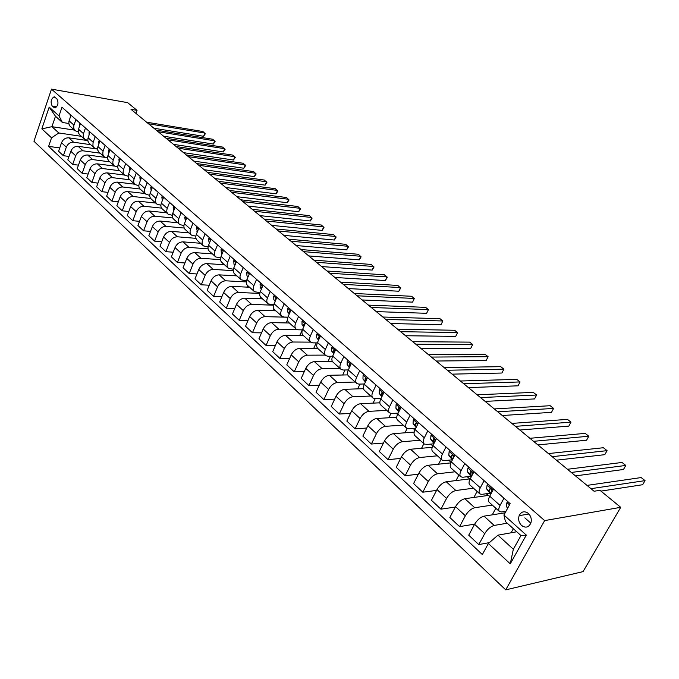 <?xml version="1.0" encoding="UTF-8"?>
<svg xmlns="http://www.w3.org/2000/svg" width="679" height="679" viewBox="0 0 679 679"><rect width="100%" height="100%" fill="white"/><g stroke="black" fill="none" stroke-linecap="round" stroke-linejoin="round"><path stroke-width="1.02" d="M528.313 513.375C524.392 510.693 521.336 511.448 519.155 515.641C518.043 519.393 518.849 522.677 521.591 525.495C525.597 528.27 528.686 527.456 530.859 523.076C531.869 519.342 531.02 516.108 528.313 513.375M544.643 520.589L620.716 507.323L583.04 571.625L505.719 589.864L33.95 141.257L51.485 89.136L544.643 520.589L505.719 589.864M135.936 113.401L137.048 110.363L130.988 109.319L594.074 491.231L600.015 490.331L620.716 507.323M52.241 106.136L55.067 107.995C58.19 105.763 58.784 102.665 56.849 98.684L54.057 96.842C50.925 99.032 50.322 102.13 52.241 106.136L56.722 106.875M51.536 137.845L41.843 128.849L49.177 107.104L59.014 115.931L62.417 122.483L55.483 116.236L51.935 126.676L58.818 132.974L51.536 137.845L48.616 146.375L482.345 554.556L488.371 543.514L497.945 535.162L513.341 549.269L520.963 535.561L505.414 521.548L503.937 515.021L526.31 535.094L510.26 563.842L488.371 543.514M503.937 515.021L510.141 503.674L61.984 107.24L59.014 115.931M137.048 110.363L127.652 102.656L51.485 89.136M74.418 130.088L51.935 126.676L41.843 128.849M62.417 122.483L68.774 123.476M503.971 498.216L500.058 505.431C498.522 508.418 498.344 510.464 499.54 511.576L501.535 511.941L506.008 511.236M484.102 480.63L480.291 487.785C478.797 490.747 478.661 492.801 479.883 493.939L481.903 494.346L489.771 493.251M464.801 463.562L461.092 470.649C459.641 473.594 459.539 475.648 460.786 476.802L462.832 477.244L470.725 476.302M446.044 446.977L442.436 454.005C441.027 456.925 440.96 458.97 442.233 460.158L444.295 460.634L452.206 459.819M427.821 430.851L424.307 437.819C422.932 440.713 422.898 442.767 424.197 443.964L426.276 444.482L433.805 443.828M410.099 415.175L406.67 422.083C405.346 424.961 405.338 427.006 406.653 428.228L408.75 428.772L415.726 428.279M392.861 399.931L389.525 406.78C388.227 409.632 388.252 411.669 389.585 412.908L391.69 413.486L398.166 413.121M376.09 385.086L372.83 391.885C371.574 394.711 371.625 396.748 372.975 398.004L375.097 398.607L381.089 398.352M359.76 370.649L356.585 377.38C355.355 380.189 355.431 382.226 356.806 383.491L358.928 384.119L364.487 383.958M343.863 356.577L340.765 363.257C339.568 366.04 339.661 368.077 341.053 369.359L343.184 370.013L348.335 369.919M328.373 342.878L325.343 349.507C324.18 352.265 324.307 354.294 325.708 355.584L327.847 356.263L332.617 356.237M313.282 329.527L310.328 336.097C309.191 338.838 309.335 340.858 310.753 342.165L312.9 342.861L317.314 342.887M298.565 316.516L295.679 323.026C294.576 325.742 294.737 327.762 296.171 329.077L298.319 329.799L302.418 329.867M284.221 303.827L281.403 310.286C280.325 312.977 280.503 314.988 281.946 316.321L284.102 317.051L287.904 317.152M270.225 291.444L267.475 297.852C266.423 300.525 266.618 302.528 268.069 303.869L273.756 304.752M256.577 279.366L253.878 285.723C252.86 288.371 253.072 290.374 254.532 291.715L259.964 292.641M243.252 267.585L240.612 273.883C239.611 276.514 239.848 278.509 241.317 279.858L246.519 280.809M230.24 256.076L227.669 262.323C226.684 264.937 226.939 266.915 228.416 268.273L233.389 269.257M217.535 244.839L215.014 251.035C214.063 253.623 214.326 255.601 215.812 256.968L220.582 257.969M205.126 233.856L202.665 240.01C201.731 242.581 202.002 244.55 203.496 245.917L208.08 246.935M193.006 223.136L190.587 229.23C189.679 231.785 189.967 233.746 191.461 235.121L195.866 236.156M181.149 212.646L178.789 218.697C177.898 221.235 178.204 223.187 179.697 224.562L183.941 225.606M169.563 202.401L167.246 208.402C166.38 210.914 166.695 212.858 168.197 214.241L172.279 215.302M158.241 192.378L155.966 198.336C155.118 200.831 155.449 202.766 156.951 204.15L160.881 205.211M147.156 182.583L144.933 188.49C144.101 190.96 144.44 192.887 145.951 194.279L149.745 195.348M136.318 172.992L134.136 178.849C133.322 181.31 133.67 183.228 135.189 184.62L138.847 185.69M125.708 163.605L123.57 169.419C122.772 171.855 123.137 173.773 124.647 175.165L128.187 176.234M115.328 154.422L113.232 160.193C112.451 162.612 112.816 164.513 114.335 165.905L117.747 166.983M105.16 145.433L102.953 151.629L102.809 154.379L104.235 156.849L107.537 157.918M95.213 136.623L93.04 142.777L92.913 145.51L94.347 147.971L97.547 149.041M85.461 128L83.339 134.102L83.22 136.827L84.663 139.28L87.761 140.349M75.912 119.555L73.824 125.607L73.722 128.314L75.174 130.758L78.17 131.828M81.37 136.326L58.818 132.974M87.786 140.595L68.808 137.829C65.473 137.693 63.045 139.322 61.534 142.709L58.589 151.23L63.359 155.703L69.003 156.45M90.663 144.669L73.638 142.225C70.285 142.106 67.858 143.744 66.33 147.139L63.359 155.703M97.547 149.066L78.136 146.325C74.783 146.214 72.339 147.861 70.803 151.273L67.807 159.862L72.678 164.42L78.45 165.158M100.153 153.182L83.059 150.814C79.706 150.713 77.245 152.376 75.7 155.797L72.678 164.42M105.05 157.367L87.659 154.999C84.289 154.905 81.828 156.577 80.266 160.015L77.219 168.672L82.184 173.323L88.109 174.045M109.837 161.865L92.684 159.582C89.305 159.497 86.836 161.178 85.265 164.632L82.184 173.323M114.598 166.109L97.369 163.851C93.991 163.775 91.512 165.472 89.925 168.935L86.819 177.66L91.886 182.405L97.963 183.118M119.708 170.735L102.504 168.528C99.117 168.468 96.622 170.174 95.026 173.654L91.886 182.405M124.52 175.046L107.29 172.89C103.895 172.831 101.392 174.554 99.788 178.051L96.613 186.835L101.799 191.682L108.02 192.369M129.791 179.782L112.527 177.669C109.132 177.618 106.62 179.349 104.999 182.863L101.799 191.682M134.705 184.187L117.416 182.116C114.013 182.082 111.492 183.831 109.854 187.353L106.628 196.197L111.916 201.145L118.299 201.824M140.086 189.017L122.772 186.997C119.36 186.971 116.822 188.728 115.175 192.267L111.916 201.145M145.102 193.515L127.762 191.546C124.342 191.529 121.804 193.294 120.141 196.851L116.847 205.771L122.245 210.821L128.806 211.475M150.67 198.455L133.228 196.528C129.799 196.52 127.253 198.302 125.573 201.875L122.245 210.821M155.72 203.046L138.329 201.171C134.892 201.179 132.337 202.97 130.648 206.552L127.287 215.54L132.804 220.709L139.543 221.337M161.551 208.105L143.914 206.263C140.477 206.28 137.905 208.088 136.199 211.687L132.804 220.709M166.567 212.782L149.125 211.008C145.679 211.042 143.099 212.858 141.385 216.474L137.956 225.53L143.592 230.809L150.517 231.403M172.729 217.967L154.837 216.211C151.383 216.253 148.786 218.086 147.054 221.719L143.592 230.809M177.652 222.72L160.159 221.065C156.705 221.116 154.099 222.967 152.351 226.608L148.854 235.732L154.617 241.13L161.738 241.699M184.204 228.042L165.99 226.379C162.527 226.447 159.913 228.314 158.156 231.972L154.617 241.13M188.974 232.889L171.439 231.344C167.968 231.42 165.345 233.296 163.571 236.971L159.998 246.163L165.897 251.68L173.213 252.215M195.985 238.346L177.406 236.784C173.926 236.869 171.295 238.762 169.504 242.454L165.897 251.68M200.551 243.277L182.974 241.851C179.494 241.962 176.846 243.863 175.038 247.563L171.397 256.832L177.423 262.476L184.951 262.968M208.071 248.879L189.076 247.411C185.588 247.529 182.931 249.448 181.106 253.174L177.423 262.476M212.391 253.895L194.771 252.605C191.274 252.732 188.609 254.667 186.767 258.402L183.05 267.747L189.212 273.518L196.969 273.96M220.488 259.641L201.009 258.292C197.513 258.436 194.831 260.388 192.98 264.139L189.212 273.518M224.494 264.759L206.84 263.596C203.335 263.758 200.644 265.727 198.769 269.495L194.975 278.908L201.281 284.807L209.268 285.205M233.237 270.649L213.223 269.419C209.709 269.597 207.01 271.575 205.126 275.36L201.281 284.807M236.878 275.878L219.19 274.851C215.667 275.037 212.96 277.032 211.059 280.834L207.171 290.323L213.63 296.367L221.863 296.706M246.333 281.912L225.725 280.809C222.203 281.013 219.478 283.024 217.552 286.844L213.63 296.367M249.549 287.251L231.828 286.368C228.297 286.589 225.564 288.617 223.629 292.454L219.657 302.011L226.268 308.207L234.764 308.478M259.794 293.421L238.516 292.471C234.985 292.7 232.243 294.745 230.283 298.599L226.268 308.207M262.527 298.887L244.771 298.166C241.232 298.412 238.473 300.474 236.504 304.345L232.447 313.987L239.212 320.318L247.979 320.522M273.637 305.202L251.62 304.404C248.081 304.676 245.314 306.755 243.32 310.642L239.212 320.318M275.801 310.804L258.02 310.244C254.481 310.524 251.697 312.62 249.685 316.524L245.535 326.243L252.469 332.735L261.525 332.854M287.871 317.246L265.039 316.635C261.491 316.94 258.699 319.054 256.67 322.975L252.469 332.735M289.398 323.009L271.6 322.61C268.044 322.932 265.243 325.063 263.189 329.001L258.954 338.796L266.058 345.45L275.411 345.484M296.808 329.468L278.797 329.171C275.233 329.51 272.423 331.658 270.344 335.613L266.058 345.45M303.335 335.502L285.511 335.29C281.955 335.647 279.128 337.819 277.032 341.792L272.695 351.663L279.977 358.478L289.653 358.419M310.702 342.131L292.887 342.012C289.322 342.386 286.479 344.576 284.365 348.565L279.977 358.478M317.611 348.319L299.779 348.293C296.205 348.683 293.353 350.89 291.223 354.896L286.784 364.852L294.245 371.837L304.268 371.668M325.165 355.1L307.332 355.176C303.768 355.592 300.899 357.816 298.743 361.848L294.245 371.837M332.404 361.44L314.402 361.618C310.829 362.051 307.952 364.292 305.771 368.341L301.23 378.373L308.886 385.545L319.266 385.239M339.992 368.4L322.152 368.68C318.578 369.138 315.684 371.396 313.486 375.462L308.886 385.545M347.623 369.936L348.132 370.386M347.707 374.893L329.4 375.283C325.818 375.759 322.924 378.042 320.7 382.124L316.041 392.241L323.9 399.6L334.671 399.15M355.185 382.039L337.353 382.532C333.771 383.032 330.86 385.332 328.611 389.44L323.9 399.6M363.367 383.991L364.148 384.687M363.52 388.685L344.788 389.305C341.206 389.831 338.278 392.156 336.012 396.273L331.242 406.475L339.305 414.02L350.491 413.418M370.776 396.035L352.953 396.748C349.371 397.291 346.426 399.634 344.134 403.776L339.305 414.02M379.527 398.42L380.605 399.379M379.858 402.808L360.583 403.699C357.001 404.268 354.048 406.636 351.73 410.795L346.85 421.082L355.125 428.831L366.745 428.042M386.775 410.388L368.969 411.338C365.378 411.932 362.416 414.317 360.074 418.502L355.125 428.831M396.12 413.239L397.504 414.479M396.731 417.288L376.803 418.476C373.212 419.096 370.233 421.506 367.874 425.708L362.866 436.071L371.362 444.032L383.457 443.048M403.199 425.13L385.409 426.319C381.819 426.964 378.831 429.4 376.438 433.618L371.362 444.032M413.163 428.457L414.877 429.994M414.165 432.124L393.464 433.66C389.873 434.331 386.869 436.784 384.45 441.019L379.315 451.476L388.048 459.649L400.652 458.435M420.063 440.264L402.308 441.715C398.709 442.411 395.696 444.889 393.251 449.15L388.048 459.649M430.681 444.1L432.744 445.942M432.2 447.325L410.574 449.252C406.984 449.982 403.954 452.477 401.484 456.763L396.222 467.296L405.193 475.699L418.34 474.222M437.386 455.804L419.664 457.536C416.074 458.291 413.027 460.812 410.532 465.115L405.193 475.699M448.692 460.184L451.119 462.348M450.873 462.891L428.169 465.285C424.579 466.066 421.523 468.62 418.994 472.932L413.587 483.558L422.813 492.199L436.563 490.425M455.185 471.778L437.514 473.798C433.923 474.613 430.851 477.184 428.296 481.53L422.813 492.199M467.211 476.717L469.656 478.899L446.256 481.759C442.666 482.608 439.585 485.213 437.004 489.567L431.454 500.279L440.943 509.165L455.329 507.052M473.484 488.201L455.864 490.518C452.282 491.392 449.184 494.023 446.57 498.411L440.943 509.165M486.274 493.735L488.176 495.441L464.86 498.717C461.279 499.625 458.164 502.282 455.524 506.678L449.829 517.483L459.59 526.624L474.689 524.112M492.3 505.083L474.748 507.722C471.167 508.664 468.043 511.346 465.37 515.777L459.59 526.624M505.168 512.781L484.008 516.159C480.426 517.135 477.295 519.842 474.587 524.29L468.731 535.179L478.78 544.592L489.415 542.606M507.255 523.203L494.185 525.436C490.611 526.446 487.454 529.187 484.721 533.652L478.78 544.592M521.795 525.461L522.855 526.403M516.761 531.767L497.945 535.162M524.85 517.865L530.834 523.161M71.015 115.226L68.952 121.261L68.859 123.96L70.013 126.124L74.928 130.546M48.616 146.375L59.735 147.912M80.47 123.586L78.365 129.664L78.255 132.38L79.401 134.552L84.417 139.059M90.112 132.116L87.973 138.244L87.846 140.977L88.991 143.159L94.109 147.75M99.957 140.825L97.657 147.47L97.742 150.169L98.769 151.935L103.997 156.628M110.015 149.72L107.672 156.416L107.732 159.124L108.759 160.898L114.097 165.693M120.285 158.81L118.171 164.598C117.382 167.026 117.747 168.935 119.258 170.327L124.41 174.944M144.338 193.43L144.508 192.98M130.775 168.086L128.62 173.926C127.813 176.37 128.161 178.288 129.681 179.68L134.943 184.399M154.804 202.945L155.007 202.41M141.495 177.567L139.288 183.449C138.465 185.91 138.813 187.837 140.324 189.229L145.713 194.058M165.489 212.671L165.735 212.035M152.444 187.26L150.203 193.184C149.355 195.671 149.694 197.606 151.205 198.989L156.713 203.938M176.404 222.61L176.693 221.863M163.647 197.165L161.356 203.14C160.49 205.644 160.813 207.587 162.323 208.971L167.959 214.029M187.557 232.761L187.888 231.912M175.097 207.29L172.755 213.316C171.872 215.837 172.186 217.789 173.688 219.164L179.46 224.35M198.947 243.15L199.329 242.182M186.81 217.653L184.416 223.722C183.517 226.268 183.814 228.22 185.316 229.604L191.223 234.909M210.583 253.768L211.025 252.673M198.786 228.254L196.35 234.374C195.425 236.937 195.713 238.898 197.207 240.273L203.259 245.705M222.483 264.632L222.984 263.41M211.05 239.093L208.555 245.272C207.613 247.852 207.884 249.821 209.37 251.188L215.574 256.755M234.645 275.75L235.214 274.384M223.595 250.195L221.048 256.424C220.081 259.022 220.344 260.999 221.821 262.366L228.178 268.069M247.088 287.124L247.725 285.604M236.445 261.559L233.839 267.84C232.855 270.454 233.092 272.449 234.569 273.798L241.079 279.646M259.811 298.777L260.541 297.062M249.609 273.204L246.944 279.527C245.934 282.167 246.154 284.161 247.623 285.511L254.302 291.503M272.831 310.71L273.764 308.555M263.087 285.129L260.363 291.512C259.327 294.168 259.531 296.171 260.991 297.512L267.84 303.657M286.148 322.932L287.506 319.843M276.905 297.351L274.112 303.785C273.051 306.467 273.247 308.47 274.689 309.802L281.717 316.108M299.787 335.46L302.282 329.858M291.062 309.879L288.21 316.363C287.124 319.062 287.293 321.082 288.728 322.406L295.942 328.874M313.749 348.31L316.202 342.878M305.584 322.72L302.664 329.256C301.544 331.989 301.697 334.009 303.123 335.316L310.524 341.961M328.042 361.483L330.452 356.246M320.48 335.893L317.483 342.488C316.338 345.238 316.473 347.258 317.882 348.565L325.479 355.389M342.691 375.003L345.034 369.979M335.757 349.413L332.693 356.059C331.513 358.835 331.624 360.863 333.024 362.153L340.833 369.155M357.689 388.88L359.963 384.093M351.442 363.282L348.302 369.996C347.096 372.788 347.181 374.816 348.565 376.098L356.585 383.296M373.068 403.122L375.249 398.598M367.543 377.532L364.326 384.297C363.087 387.106 363.146 389.152 364.513 390.408L372.763 397.809M388.829 417.763L390.934 413.46M384.085 392.165L380.783 398.98C379.51 401.824 379.544 403.861 380.894 405.108L389.373 412.722M404.99 432.803L407.12 428.517M401.077 407.196L397.699 414.071C396.383 416.931 396.392 418.977 397.724 420.208L406.441 428.033M421.566 448.276L423.883 443.684M418.544 422.644L415.073 429.586C413.723 432.464 413.706 434.518 415.013 435.731L423.993 443.786M438.558 464.19L441.138 459.174M436.504 438.532L432.947 445.534C431.555 448.437 431.505 450.491 432.795 451.679L442.029 459.972M455.999 480.571L458.868 475.088M454.981 454.879L451.323 461.932C449.897 464.869 449.812 466.914 451.077 468.086L460.591 476.624M473.891 497.444L477.091 491.435M473.993 471.693L470.233 478.814C468.765 481.767 468.646 483.821 469.885 484.967L479.688 493.76M492.258 514.843L495.831 508.248M493.565 489.007L489.703 496.188C488.193 499.167 488.04 501.212 489.245 502.341L499.345 511.406M511.1 532.786L513.358 528.703M55.483 116.236L49.177 107.104M526.31 535.094L520.963 535.561M510.26 563.842L513.341 549.269M70.735 114.972L70.073 117.976M153.929 128.238L203.59 136.292L204.846 133.059L148.514 123.773M203.59 136.292L205.313 133.805L202.902 131.522L146.596 122.195M80.105 123.264L79.502 124.019L79.468 126.447M163.605 136.224L213.367 144.058L214.649 140.799L158.199 131.76M213.367 144.058L215.107 141.538L212.671 139.237L156.246 130.147M89.67 131.726L89.051 132.481L89.068 135.079M173.476 144.355L223.332 151.969L224.639 148.684L168.069 139.899M223.332 151.969L225.08 149.414L222.627 147.097L166.075 138.261M99.431 140.358L98.803 141.122L98.871 143.88M183.534 152.656L233.491 160.023L234.815 156.722L178.136 148.2M233.491 160.023L235.24 157.443L232.761 155.101L176.107 146.528M109.395 149.176L108.759 149.94L108.886 152.86M193.795 161.11L243.837 168.239L245.187 164.904L188.406 156.671M243.837 168.239L245.594 165.617L243.099 163.257L186.335 154.965M119.572 158.173L118.918 158.945L119.114 162.018M204.252 169.742L254.387 176.608L255.754 173.255L198.879 165.311M254.387 176.608L256.144 173.951L253.623 171.575L196.766 163.571M129.969 167.373L129.299 168.137L129.562 171.363M214.929 178.543L265.133 185.138L266.533 181.76L209.565 174.121M265.133 185.138L266.906 182.456L264.36 180.045L207.409 172.347M140.587 176.761L139.908 177.533L140.247 180.903M225.818 187.531L276.098 193.838L277.516 190.434L220.471 183.118M276.098 193.838L277.872 191.113L275.309 188.686L218.273 181.301M151.434 186.36L150.738 187.132L151.128 190.604M236.937 196.698L287.276 202.707L288.728 199.287L231.607 192.301M287.276 202.707L289.059 199.949L286.47 197.504L229.358 190.451M162.527 196.172L161.814 196.944L162.323 200.602M248.285 206.06L298.675 211.755L300.152 208.309L242.972 201.671M298.675 211.755L300.466 208.962L297.852 206.492L240.68 199.779M173.858 206.204L173.137 206.976L173.739 210.779M259.87 215.616L310.311 220.989L311.814 217.518L254.574 211.245M310.311 220.989L312.102 218.163L309.463 215.659L252.24 209.31M185.452 216.457L184.713 217.238L185.409 221.193M271.71 225.369L322.177 230.41L323.713 226.913L266.431 221.023M322.177 230.41L323.976 227.541L321.311 225.021L264.038 219.045M197.309 226.947L196.554 227.728L197.351 231.853M283.797 235.341L334.297 240.018L335.859 236.504L278.543 231.013M334.297 240.018L336.105 237.115L333.406 234.569L276.098 228.993M209.446 237.675L208.674 238.465L208.945 242.004L209.573 242.751M296.146 245.526L346.663 249.838L348.259 246.29L290.918 241.215M346.663 249.838L348.471 246.884L345.755 244.313L288.422 239.161M221.863 248.658L221.065 249.448L221.32 253.004L222.075 253.912M308.767 255.932L359.293 259.853L360.914 256.28L303.572 251.646M359.293 259.853L361.109 256.866L358.359 254.269L301.018 249.541M222.924 251.85L222.644 252.537M234.569 259.904L233.763 260.694L233.983 264.267L234.875 265.345M321.668 266.575L372.185 270.089L373.84 266.491L316.499 262.315M372.185 270.089L374.01 267.059L371.235 264.437L313.893 260.159M235.817 263.07L235.35 264.216M247.58 271.413L246.757 272.203L246.944 275.793L247.988 277.049M334.857 277.456L385.358 280.546L387.047 276.922L329.731 273.221M385.358 280.546L387.183 277.465L384.382 274.817L327.057 271.023M249.006 274.639L248.387 276.107M260.906 283.202L260.065 283.992L260.227 287.599L261.415 289.042M348.352 288.575L398.819 291.223L400.542 287.573L343.26 284.374M398.819 291.223L400.652 288.1L397.818 285.426L340.527 282.124M262.493 286.521L261.763 287.039L261.755 288.244M274.562 295.28L273.696 296.069L273.824 299.694L275.173 301.34M362.153 299.957L412.577 302.138L414.334 298.463L357.095 295.789M412.577 302.138L414.334 298.463L411.55 296.265L354.302 293.489M275.708 298.692L276.302 298.718L275.436 299.176L275.479 300.644M288.558 307.663L287.667 308.453L287.769 312.085L289.271 313.944M376.268 311.61L426.633 313.299L428.432 309.59L371.26 307.477M426.633 313.299L428.432 309.59L425.589 307.349L368.4 305.117M290.451 311.262L289.449 311.61L289.543 313.325M302.902 320.352L301.994 321.142L302.053 324.791L303.734 326.862M390.722 323.527L441.011 324.706L442.844 320.972L385.757 319.436M441.011 324.706L442.844 320.972L439.933 318.68L382.837 317.017M304.947 324.138L303.819 324.358L303.98 326.302M317.611 333.364L316.677 334.153L316.703 337.811L318.561 340.128M405.524 335.732L455.711 336.377L457.587 332.617L400.61 331.675M455.711 336.377L457.587 332.617L454.616 330.266L397.614 329.205M319.809 337.37L318.544 337.429L318.799 339.585M332.702 346.706L331.751 347.504L331.734 351.17L333.771 353.734M420.674 348.225L470.751 348.31L472.669 344.525L415.82 344.219M470.751 348.31L472.669 344.525L469.622 342.123L412.747 341.69M335.036 350.984L333.661 350.839L334.017 353.19L331.734 351.17M348.183 360.405L347.207 361.203L347.147 364.878L349.379 367.704M436.198 361.024L486.147 360.524L488.099 356.704L431.394 357.069M486.147 360.524L488.099 356.704L484.984 354.251L428.254 354.472M350.644 364.979L349.159 364.598L349.643 367.135M364.08 374.46L363.07 375.258L362.968 378.95L365.395 382.048M452.104 374.146L501.9 373.026L503.894 369.181L447.368 370.233M501.9 373.026L503.894 369.181L500.712 366.66L444.142 367.577M366.66 379.4L365.226 378.39L365.675 381.462M380.393 388.897L379.366 389.695L379.221 393.396L381.853 396.782M468.408 387.59L518.026 385.825L520.072 381.946L463.732 383.737M520.072 381.946L516.804 379.374L460.43 381.012M383.058 394.278L381.547 392.937L382.15 396.171M397.156 403.725L396.103 404.523L395.908 408.232L398.751 411.932M485.12 401.374L534.543 398.929L536.631 395.025L480.52 397.58M536.631 395.025L533.287 392.386L477.133 394.788M399.795 409.81L399.846 409.573C399.846 407.952 399.337 407.383 398.31 407.875L399.065 411.287M414.377 418.96L413.299 419.758L413.053 423.475L416.117 427.507M502.265 415.514L551.458 412.357L553.597 408.427L497.741 411.788M553.597 408.427L550.177 405.719L494.261 408.919M416.999 425.733L417.144 424.918C417.127 423.238 416.592 422.669 415.531 423.229L415.701 425.826L416.456 426.828M432.082 434.619L430.97 435.417L430.673 439.143L433.881 443.421M519.851 430.019L568.798 426.115L570.988 422.151L515.412 426.361M570.988 422.151L567.474 419.376L511.847 423.416M434.755 441.961L434.916 440.696C434.883 438.948 434.322 438.388 433.244 439.016L433.397 441.562L434.331 442.81M450.287 450.729L449.15 451.518L448.794 455.253L452.341 459.963M537.904 444.906L586.563 440.221L588.803 436.224L533.558 441.316M588.803 436.224L585.205 433.38L529.892 438.294M453.063 458.58L453.207 456.916C453.148 455.1 452.562 454.548 451.459 455.253L451.586 457.739L452.715 459.259M469.019 467.296L467.848 468.086L467.432 471.82L471.285 476.819M556.432 460.184L604.785 454.675L607.077 450.652L552.18 456.678M607.077 450.652L603.385 447.733L548.42 453.572M471.93 475.606L472.015 473.611C471.93 471.718 471.319 471.167 470.191 471.964L470.309 474.383L471.625 476.183M488.294 484.348L487.089 485.129L486.605 488.872L490.781 494.176M575.469 475.886L623.475 469.503L625.817 465.446L571.319 472.457M625.817 465.446L622.032 462.458L567.449 469.274M491.384 493.073L491.392 490.739C491.256 488.829 490.62 488.286 489.491 489.118L489.567 491.511L491.087 493.616M508.138 501.9L506.899 502.681L506.356 506.432L507.637 508.248M528.262 514.139L528.754 513.799M600.949 491.104L642.64 484.721L645.05 480.63L590.976 488.676M645.05 480.63L641.163 477.566L587.004 485.4M73.638 142.225L68.808 137.829M83.059 150.814L78.136 146.325M92.684 159.582L87.659 154.999M102.504 168.528L97.369 163.851M112.527 177.669L107.29 172.89M122.772 186.997L117.416 182.116M133.228 196.528L127.762 191.546M143.914 206.263L138.329 201.171M154.837 216.211L149.125 211.008M165.99 226.379L160.159 221.065M177.406 236.784L171.439 231.344M189.076 247.411L182.974 241.851M201.009 258.292L194.771 252.605M213.223 269.419L206.84 263.596M225.725 280.809L219.19 274.851M238.516 292.471L231.828 286.368M251.62 304.404L244.771 298.166M265.039 316.635L258.02 310.244M278.797 329.171L271.6 322.61M292.887 342.012L285.511 335.29M307.332 355.176L299.779 348.293M322.152 368.68L314.402 361.618M337.353 382.532L329.4 375.283M352.953 396.748L344.788 389.305M368.969 411.338L360.583 403.699M385.409 426.319L376.803 418.476M402.308 441.715L393.464 433.66M419.664 457.536L410.574 449.252M437.514 473.798L428.169 465.285M455.864 490.518L446.256 481.759M474.748 507.722L464.86 498.717M494.185 525.436L484.008 516.159M66.33 147.139L61.534 142.709M73.969 125.148L69.097 120.803M83.483 133.644L78.509 129.205M75.7 155.797L70.803 151.273M93.193 142.31L88.117 137.778M85.265 164.632L80.266 160.015M103.106 151.154L97.929 146.537M95.026 173.654L89.925 168.935M113.232 160.193L107.936 155.474M104.999 182.863L99.788 178.051M123.57 169.419L118.171 164.598M115.175 192.267L109.854 187.353M134.136 178.849L128.62 173.926M125.573 201.875L120.141 196.851M144.933 188.49L139.288 183.449M136.199 211.687L130.648 206.552M155.966 198.336L150.203 193.184M147.054 221.719L141.385 216.474M167.246 208.402L161.356 203.14M158.156 231.972L152.351 226.608M178.789 218.697L172.755 213.316M169.504 242.454L163.571 236.971M190.587 229.23L184.416 223.722M181.106 253.174L175.038 247.563M202.665 240.01L196.35 234.374M192.98 264.139L186.767 258.402M215.014 251.035L208.555 245.272M205.126 275.36L198.769 269.495M227.669 262.323L221.048 256.424M217.552 286.844L211.059 280.834M240.612 273.883L233.839 267.84M230.283 298.599L223.629 292.454M253.878 285.723L246.944 279.527M243.32 310.642L236.504 304.345M267.475 297.852L260.363 291.512M256.67 322.975L249.685 316.524M281.403 310.286L274.112 303.785M270.344 335.613L263.189 329.001M295.679 323.026L288.21 316.363M284.365 348.565L277.032 341.792M310.328 336.097L302.664 329.256M298.743 361.848L291.223 354.896M325.343 349.507L317.483 342.488M313.486 375.462L305.771 368.341M340.765 363.257L332.693 356.059M328.611 389.44L320.7 382.124M356.585 377.38L348.302 369.996M344.134 403.776L336.012 396.273M372.83 391.885L364.326 384.297M360.074 418.502L351.73 410.795M389.525 406.78L380.783 398.98M376.438 433.618L367.874 425.708M406.67 422.083L397.699 414.071M393.251 449.15L384.45 441.019M424.307 437.819L415.073 429.586M410.532 465.115L401.484 456.763M442.436 454.005L432.947 445.534M428.296 481.53L418.994 472.932M461.092 470.649L451.323 461.932M446.57 498.411L437.004 489.567M480.291 487.785L470.233 478.814M465.37 515.777L455.524 506.678M500.058 505.431L489.703 496.188M484.721 533.652L474.587 524.29M55.585 107.851L53.836 107.562M70.709 116.134L70.183 115.668M80.147 124.503L79.545 123.96M89.789 133.042L89.093 132.422M99.626 141.758L98.845 141.062M109.675 150.662L108.801 149.881M119.937 159.752L118.969 158.886M130.419 169.037L129.35 168.086M141.13 178.526L139.95 177.482M152.079 188.219L150.789 187.081M163.274 198.132L161.865 196.893M174.715 208.275L173.187 206.925M186.419 218.638L184.764 217.178M198.387 229.247L196.613 227.669M197.394 231.743L196.859 231.259M210.643 240.103L208.725 238.405M209.624 242.615L208.945 242.004M223.179 251.213L221.125 249.388M222.143 253.742L221.32 253.004M236.02 262.586L233.822 260.634M234.959 265.141L233.983 264.267M249.176 274.231L246.817 272.143M248.09 276.811L246.944 275.793M262.646 286.165L260.125 283.932M261.534 288.762L260.227 287.599M262.264 287.064L261.763 287.039M276.446 298.395L273.756 296.019M275.318 301.018L273.824 299.694M276.098 299.201L275.436 299.176M290.595 310.931L287.735 308.393M289.441 313.571L287.769 312.085M290.289 311.636L289.449 311.61M305.109 323.781L302.062 321.082M303.92 326.446L302.053 324.791M304.846 324.375L303.819 324.358M319.987 336.971L316.745 334.093M318.774 339.653L316.703 337.811M319.775 337.438L318.544 337.429M335.256 350.491L331.819 347.444M334.968 350.839L333.661 350.839M350.933 364.377L347.275 361.143M349.524 366.999L347.147 364.878M350.5 364.581L349.159 364.598M367.016 378.636L363.146 375.198M365.412 381.123L362.968 378.95M366.431 378.687L365.081 378.721M383.55 393.277L379.442 389.636M381.725 395.628L379.221 393.396M382.795 393.166L381.42 393.217M400.525 408.317L396.18 404.463M398.48 410.523L395.908 408.232M399.6 408.045L398.208 408.121M417.975 423.772L413.375 419.698M415.701 425.826L413.053 423.475M416.864 423.331L415.463 423.424M435.926 439.669L431.055 435.358M433.397 441.562L430.673 439.143M434.602 439.041L433.194 439.16M454.387 456.025L449.226 451.459M452.384 459.887L451.925 459.479M451.586 457.739L448.794 455.253M452.851 455.202L451.425 455.337M473.382 472.856L467.933 468.026M471.328 476.751L470.479 475.996M470.309 474.383L467.432 471.82M470.191 471.964L471.591 471.803L470.182 471.99M492.937 490.179L487.174 485.078M490.824 494.108L489.559 492.988M489.567 491.511L486.605 488.872M490.917 488.922L489.491 489.118M509.496 504.853L506.984 502.63M507.892 507.799L506.356 506.432M528.966 514.028L519.155 515.641M54.795 96.97L54.057 96.842M262.476 286.572L262.043 286.546M290.349 311.169L289.704 311.152M304.752 323.934L304.048 323.917M319.52 337.022L318.757 337.013M334.671 350.449L333.847 350.449M350.22 364.224L349.337 364.233M366.176 378.373L365.226 378.39M382.574 392.895L381.547 392.937M399.405 407.816L398.31 407.875M416.711 423.153L415.531 423.229M434.492 438.914L433.244 439.016M452.783 455.125L451.459 455.253"/></g></svg>
